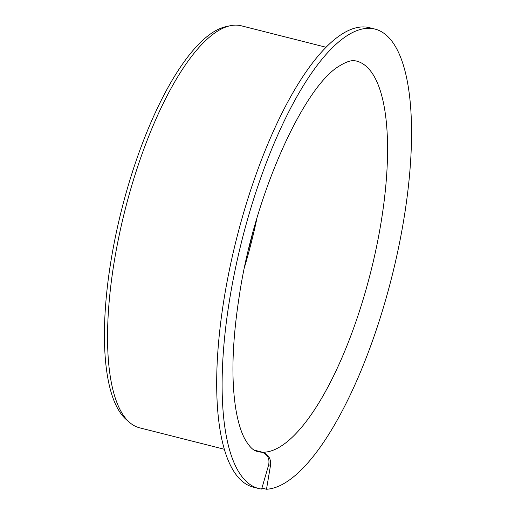 <?xml version="1.0" encoding="UTF-8"?>
<svg xmlns="http://www.w3.org/2000/svg" width="515" height="515" viewBox="0 0 515 515"><rect width="100%" height="100%" fill="white"/><g stroke="black" fill="none" stroke-linecap="round" stroke-linejoin="round"><path stroke-width="0.77" d="M254.668 450.393L261.845 452.209C267.62 454.359 269.879 458.627 268.624 465.019L270.562 465.09C271.064 458.665 268.392 454.385 262.534 452.234L254.198 450.123M261.935 488.098L266.493 489.25A236.958 77.147 -75.8 0 0 394.445 266.152A236.958 77.147 -75.8 0 0 374.978 29.085A236.958 77.147 -75.8 0 0 242.044 239.868A236.958 77.147 -75.8 0 0 258.685 488.51A236.958 77.147 -75.8 0 0 261.652 489.076L268.624 465.019M256.914 218.399A201.417 65.572 -75.8 0 1 244.908 265.83M252.157 235.439A202.833 66.036 -75.8 0 1 248.829 248.578M258.685 488.51L253.258 487.139A236.958 77.147 -75.8 0 1 236.617 238.49A236.958 77.147 -75.8 0 1 369.545 27.707L374.978 29.085M266.493 489.25L270.562 465.09M224.321 449.26L139.546 427.798A207.339 67.504 -75.8 0 1 129.696 422.532A207.339 67.504 -75.8 0 1 124.984 210.236A207.339 67.504 -75.8 0 1 230.134 25.75A207.339 67.504 -75.8 0 1 241.297 25.802L326.072 47.258M129.696 422.532L126.375 419.667A205.35 66.853 -75.8 0 1 121.701 209.405A205.35 66.853 -75.8 0 1 225.84 26.69L230.134 25.75M261.845 452.209A201.417 65.572 -75.8 0 1 257.635 451.578C255.755 450.915 251.494 450.696 244.638 438.638C240.859 431.461 237.911 421.54 235.786 408.891C231.048 378.77 232.233 341.033 239.333 295.661C253.947 196.582 303.058 87.911 338.754 66.358C350.818 58.813 354.603 60.802 356.483 61.066A201.417 65.572 -75.8 0 1 372.435 265.083A201.417 65.572 -75.8 0 1 262.534 452.234"/></g></svg>
